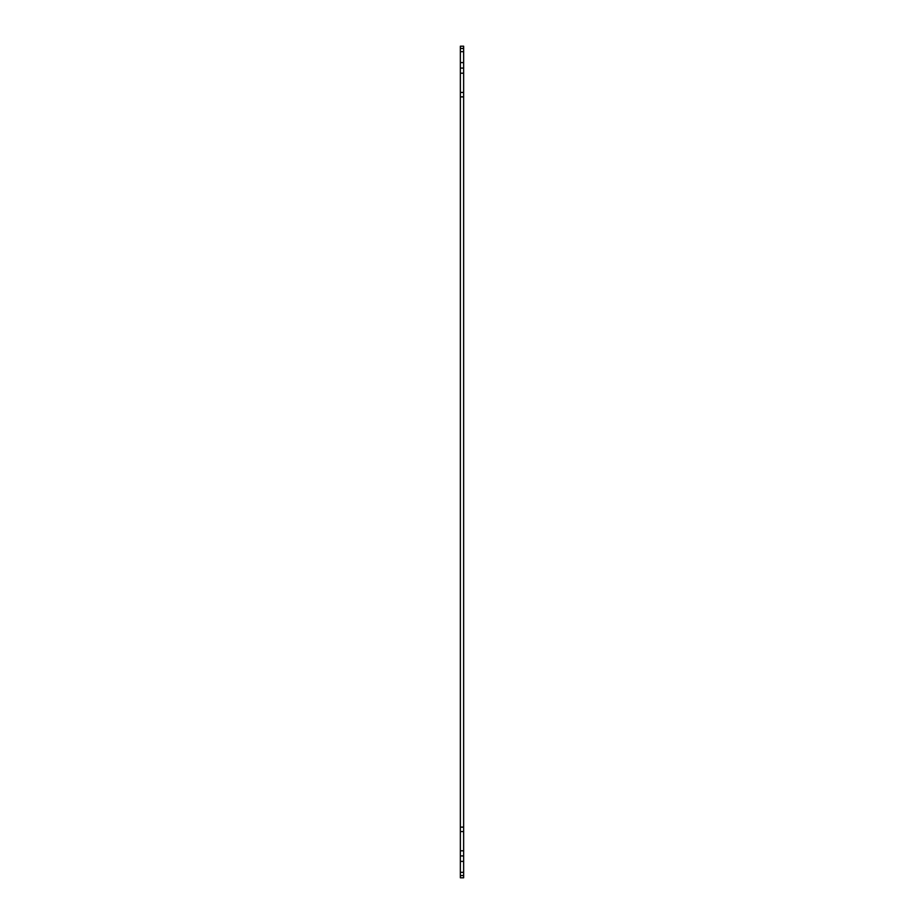 <?xml version="1.0" encoding="UTF-8"?>
<svg xmlns="http://www.w3.org/2000/svg" width="924" height="924" viewBox="0 0 924 924"><rect width="100%" height="100%" fill="white"/><g stroke="black" fill="none" stroke-linecap="round" stroke-linejoin="round"><path stroke-width="1.39" d="M463.64 51.675L460.36 51.675L460.36 46.2L463.64 46.2L463.64 877.8L460.36 877.8L460.36 872.325L463.64 872.325M463.64 850.796L460.36 850.796L460.36 872.325M460.36 850.796L460.36 831.554L463.64 831.554M463.64 92.446L460.36 92.446L460.36 831.554M460.36 92.446L460.36 73.204L463.64 73.204M460.36 51.675L460.36 73.204M463.64 875.536L460.36 875.536M463.64 861.387L460.36 861.387M463.64 855.913L460.36 855.913M463.64 827.13L460.36 827.13M463.64 96.87L460.36 96.87M463.64 68.087L460.36 68.087M463.64 62.613L460.36 62.613M460.36 48.464L463.64 48.464"/></g></svg>
